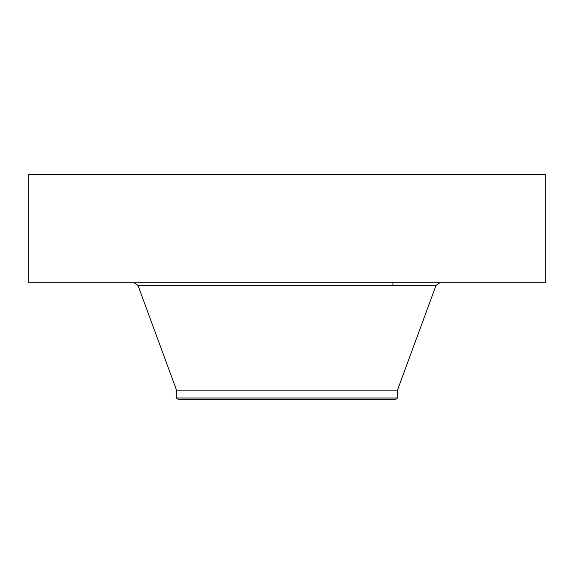 <?xml version="1.0" encoding="UTF-8"?>
<svg xmlns="http://www.w3.org/2000/svg" width="574" height="574" viewBox="0 0 574 574"><rect width="100%" height="100%" fill="white"/><g stroke="black" fill="none" stroke-linecap="round" stroke-linejoin="round"><path stroke-width="0.86" d="M28.7 174.518L545.3 174.518L545.3 282.831L28.7 282.831L28.7 174.518M176.512 398.012L397.488 398.012L395.558 399.482L178.442 399.482L176.512 398.012L176.512 390.133L397.488 390.133L436.018 285.45L439.77 282.831M176.512 390.133L137.982 285.45L436.018 285.45M397.488 398.012L397.488 390.133M137.982 285.45L134.23 282.831M392.939 285.45L392.939 282.831"/></g></svg>
